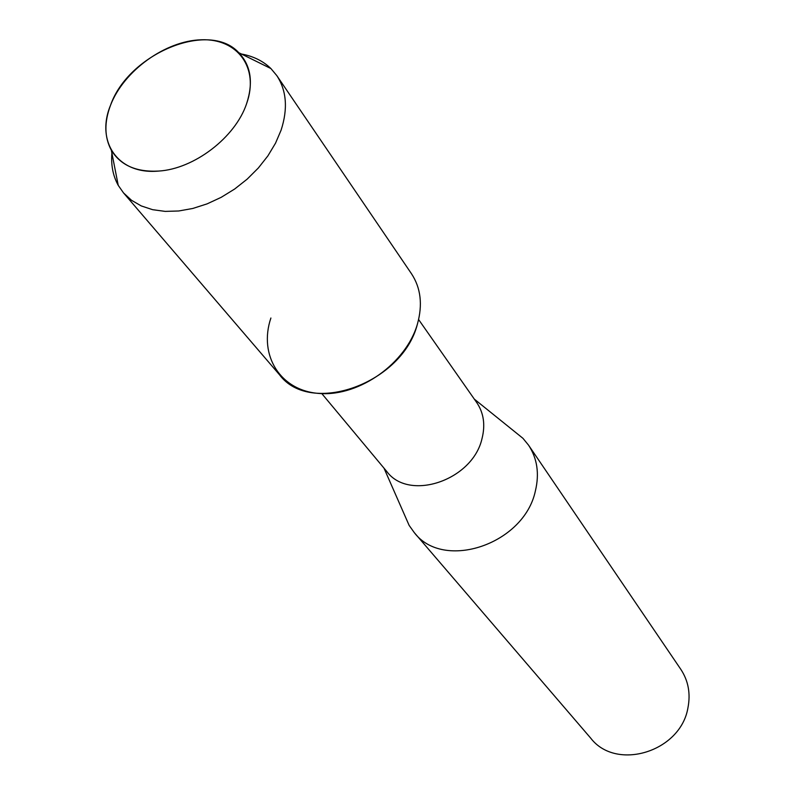 <?xml version="1.0" encoding="UTF-8"?>
<svg xmlns="http://www.w3.org/2000/svg" width="795" height="795" viewBox="0 0 795 795"><rect width="100%" height="100%" fill="white"/><g stroke="black" fill="none" stroke-linecap="round" stroke-linejoin="round"><path stroke-width="1.19" d="M110.525 105.278C95.4 141.679 118.077 174.92 158.533 171.074C194.03 169.067 235.35 137.456 246.589 103.718L246.619 103.638C259.488 67.724 237.417 38.389 201.364 39.78C165.469 40.664 123.712 70.815 110.525 105.278C104.125 122.331 104.393 137.306 111.33 150.205C120.502 165.261 136.233 172.217 158.533 171.074C194.03 169.067 235.35 137.456 246.589 103.718L246.619 103.638C253.516 82.451 250.912 65.468 238.798 52.709C208.976 19.984 128.303 53.841 110.525 105.278M270.896 318.01C258.266 355.365 280.436 391.329 320.196 393.525C359.787 396.288 406.315 363.057 417.445 323.972C422.791 304.684 420.803 287.949 411.502 273.768L276.799 75.605L270.926 68.569C263.175 61.046 253.347 56.197 241.432 54.01M321.806 393.595L386.767 471.475C408.958 501.764 472.548 480.409 481.979 438.751C485.477 425.007 483.748 412.963 476.771 402.628L418.617 319.55M404.416 514.653L409.127 525.376L414.265 532.59C443.431 571.257 524.104 544.356 535.373 490.992C539.527 473.681 537.251 458.407 528.556 445.17L522.941 438.313L513.828 430.97M414.265 532.59L590.784 738.237C616.214 771.428 680.57 751.861 687.923 707.908C690.716 693.638 688.351 680.788 680.828 669.36L528.556 445.17M112.065 151.428C110.704 164.148 112.761 175.457 118.236 185.364L123.493 192.877L131.493 200.28L141.272 205.935L152.6 209.681L165.191 211.391L178.716 210.983L192.817 208.459L207.107 203.868L221.189 197.329L234.674 189.011L247.175 179.133L258.345 167.993L267.885 155.89L275.527 143.17L281.082 130.191C288.029 108.766 286.597 90.57 276.799 75.605M123.493 192.877L279.492 374.753C310.408 416.391 402.677 383.428 417.445 323.972M383.995 468.156L409.127 525.376M474.287 399.09L522.941 438.313M111.33 150.205L118.236 185.364M238.798 52.709L270.926 68.569"/></g></svg>
